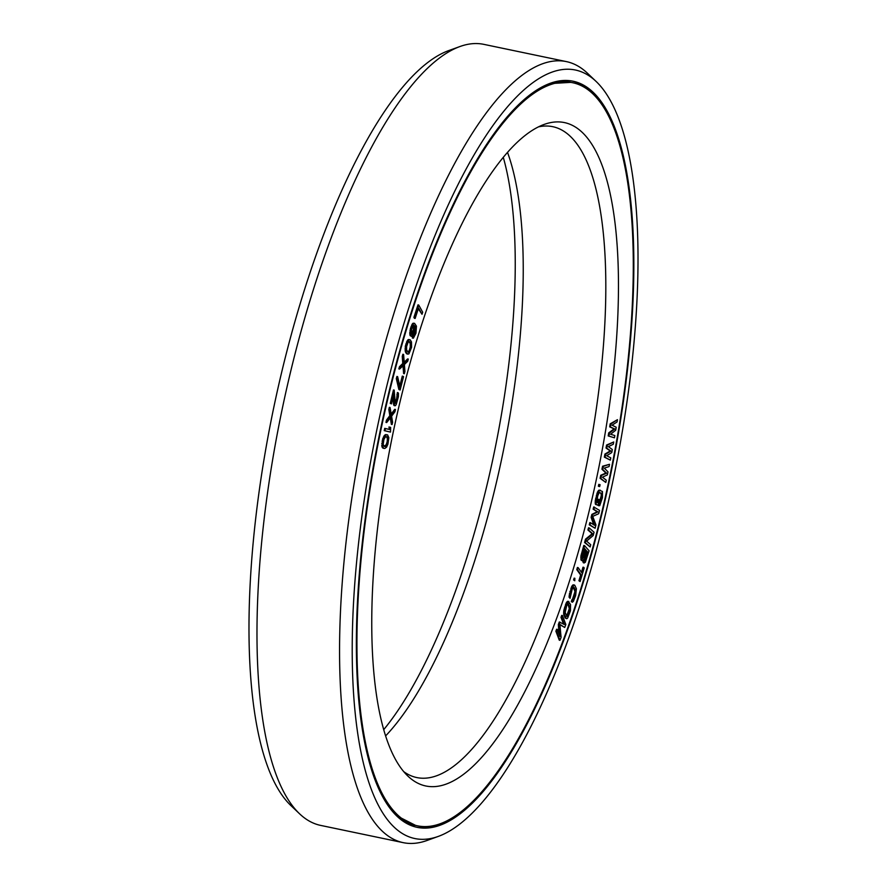 <?xml version="1.0" encoding="UTF-8"?>
<svg xmlns="http://www.w3.org/2000/svg" width="887" height="887" viewBox="0 0 887 887"><rect width="100%" height="100%" fill="white"/><g stroke="black" fill="none" stroke-linecap="round" stroke-linejoin="round"><path stroke-width="1.33" d="M411.601 334.443L411.524 329.654L412.71 326.239L414.085 325.196L414.096 329.886L412 334.521M394.405 372.363A379.558 116.774 101.8 0 0 417.489 825.819A379.558 116.774 101.8 0 0 595.82 536.203A379.558 116.774 -78.2 0 0 572.725 82.735A379.558 116.774 -78.2 0 0 394.405 372.363M405.204 381.144A338.856 104.256 -78.2 0 1 544.13 124.435A338.856 104.256 -78.2 0 1 585.021 527.421A338.856 104.256 101.8 0 1 407.976 776.169A338.856 104.256 101.8 0 1 405.204 381.144M617.452 419.673L610.189 423.842L609.691 426.858L614.081 428.842L608.693 432.9L608.194 435.927L614.458 437.812L614.835 435.539L610.578 434.264L615.711 430.25L616.21 427.235L612.074 425.195L617.086 421.935L617.452 419.673L610.91 423.986L610.411 427.013L614.802 428.986L609.413 433.056L608.914 436.082L614.458 437.812M418.708 305.017L417.988 304.862L413.907 317.38L414.417 318.3L415.138 318.455L418.542 308.022L422.012 314.297L422.7 312.213L418.708 305.017L414.628 317.535L415.138 318.455M418.298 308.743L422.012 314.297M415.049 327.558L414.905 332.037L412.289 337.969L413.386 338.169L415.97 333.224L416.435 326.139L414.539 323.289L413.176 323.844L410.725 330.529L410.714 335.696L411.834 336.35L413.885 332.692L415.183 326.338L415.792 327.78L415.626 332.193L413.009 338.113M414.539 323.289L412.455 323.688L410.459 328.467L409.761 334.166L411.169 336.384M409.661 339.643L407.355 340.486L405.281 346.263L405.747 352.716L407.188 354.002L408.896 353.902L411.568 347.394L411.479 341.894L410.249 339.876L408.685 339.898L406.545 344.123L405.747 349.999L406.468 352.86L407.909 354.157M613.726 441.97L606.597 445.019L606.032 448.046L610.201 450.94L604.912 454.1L604.346 457.138L610.356 460.142L610.777 457.869L606.719 455.73L611.764 452.57L612.318 449.543L608.404 446.638L613.305 444.232L613.726 441.97L607.318 445.163L606.752 448.19L610.921 451.084L605.633 454.255L605.067 457.282L610.356 460.142M609.546 464.3L602.572 466.229L601.951 469.256L605.876 473.048L600.71 475.31L600.089 478.326L605.821 482.461L606.287 480.189L602.439 477.195L607.373 474.9L607.994 471.873L604.302 468.114L609.081 466.573L609.546 464.3L603.293 466.374L602.672 469.4L606.608 473.203L601.43 475.454L600.809 478.481L605.821 482.461M599.501 484.524L598.78 484.369L598.37 486.253L599.679 486.586L600.089 484.69L599.501 484.524L599.091 486.409L599.679 486.586M600.277 490.201L598.902 490.178L597.472 492.052L595.277 500.601L595.277 503.905L598.071 505.335L599.357 499.691L598.67 499.403L597.905 502.796L596.74 501.887L597.771 495.733L599.224 492.64L601.464 493.161L601.974 495.855L599.091 505.756L599.745 505.623L602.428 497.685L602.461 491.52L599.623 490.334L597.627 493.615L595.887 502.352L596.363 504.614L598.071 505.335M598.67 499.403L597.949 499.259L597.206 502.497M599.568 492.518L601.12 493.582L601.253 495.7L598.37 505.612L599.091 505.756M594.412 507.098L593.858 509.338L597.882 511.899L592.571 514.549L591.84 517.531L594.567 525.315L590.554 522.753L589.999 524.982L595.11 528.253L595.931 524.893L592.749 516.389L598.692 513.717L599.523 510.358L593.691 506.943L593.137 509.182L597.162 511.755L591.851 514.405L591.119 517.387L593.713 524.771M590.554 522.753L589.833 522.598L589.278 524.838L595.11 528.253M589.234 527.942L588.502 527.798L587.915 530.005L592.15 533.741L585.475 539.207L584.588 542.522L590.154 546.957L590.742 544.751L586.617 541.103L593.192 535.537L594.068 532.233L589.234 527.942L588.646 530.149L592.871 533.896L586.196 539.363L585.309 542.667L590.154 546.957M582.848 560.584L583.491 562.846L585.309 562.325L589.101 550.783L584.511 545.594L581.506 558.023L582.26 560.795L583.657 559.497L584.223 563.001M584.511 545.594L583.779 545.45L580.896 556.082L581.052 560.096L582.26 560.795M578.136 567.625L577.415 567.48L576.761 569.62L580.641 575.031L578.923 580.741L580.109 581.539L584.2 567.968L583.735 567.325L582.016 573.035L578.136 567.625L577.492 569.776L581.373 575.186L579.643 580.896L580.109 581.539M583.735 567.325L583.014 567.17L581.473 572.281M574.876 578.291L574.144 578.147L573.601 579.91L574.765 580.763L574.876 578.291L574.765 580.763M574.266 584.932L572.98 584.866L571.561 586.739L569.01 597.051L570.053 598.315L572.148 589.389L573.678 587.172L575.397 589.722L575.652 591.829L574.1 597.86L572.004 601.818L573.335 601.453L575.63 595.643L576.395 588.735L574.809 585.342L573.701 585.01L570.618 591.607L570.053 598.315M573.412 587.294L574.931 591.673L572.348 599.656M572.68 599.723L571.96 599.579L571.283 601.663L572.536 602.229M568.855 601.464L567.58 601.308L566.172 602.994L563.744 610.81L563.666 614.225L565.119 617.984L566.904 618.649L567.691 617.973L570.441 610.833L570.552 604.535L568.301 601.453L565.285 607.395L564.387 614.369L566.361 618.649M560.019 622.131L559.043 624.77L559.996 636.434L557.335 629.382L556.615 631.367L559.985 640.314L561.083 637.343L559.885 624.404L564.731 627.453L565.828 624.492L562.458 615.534L561.726 617.518L564.376 624.559L559.298 621.975L558.322 624.614L559.087 634.028M557.335 629.382L556.615 629.238L555.883 631.211L559.265 640.159L559.985 640.314M559.919 624.725L564.731 627.453M562.458 615.534L561.726 615.39L561.005 617.363L563.533 624.093M403.585 354.412L402.853 354.257L402.254 356.452L402.776 363.47L399.46 366.708L398.851 368.903L399.582 369.059L403.696 365.211L404.317 373.715L404.915 371.52L404.405 364.513L407.721 361.275L408.319 359.08L404.306 363.016L403.585 354.412L402.975 356.607L403.496 363.615L400.181 366.863L399.582 369.059M403.031 365.832L403.596 373.571L404.317 373.715M408.319 359.08L407.599 358.925L404.239 362.218M398.086 392.697L397.043 400.17L395.258 403.419L394.194 390.103L390.967 403.563L391.522 403.873L394.028 393.396L394.371 405.037L395.48 405.658L396.278 404.405L398.385 396.677L398.44 393.318L397.365 392.542L396.677 398.518L395.136 402.964M394.194 390.103L393.473 389.947L390.247 403.408L391.522 403.873M393.362 396.19L393.495 403.951L393.994 405.503L394.948 405.78M397.62 376.62L396.899 376.465L396.323 378.682L398.873 389.46L400.126 390.014L403.541 376.676L403.02 376.276L400.17 387.397L397.62 376.62L397.043 378.838L400.126 390.014M403.02 376.276L402.288 376.121L399.804 385.845M390.302 417.888L391.367 424.374L392.087 424.529L392.597 422.267L391.588 416.191L394.948 411.723L395.458 409.461L391.378 414.894L390.047 407.477L389.548 409.739L390.557 415.815L387.187 420.283L386.688 422.545L390.879 417.156L392.087 424.529M395.458 409.461L394.737 409.317L391.222 413.996M390.047 407.477L389.326 407.333L388.828 409.583L389.825 415.659L386.466 420.128L385.967 422.389L386.688 422.545M387.564 434.841L384.625 435.207L382.663 438.854L381.876 446.505L383.029 448.19L384.836 448.467L386.588 447.126L387.918 444.176L388.85 437.701L387.564 434.841L385.79 435.018L384.126 437.147L382.474 443.544L382.596 446.66L383.749 448.345M385.435 428.521L384.714 428.366L384.226 430.627L390.502 432.091L390.635 427.357L389.692 427.135L390.036 429.596L385.435 428.521L384.958 430.783L390.502 432.091M389.692 427.135L388.972 426.98L389.315 429.43M586.385 551.259L587.172 552.146L584.522 560.396M584.333 548.942L585.22 549.94L582.537 558.222M567.857 603.803L569.321 608.637L566.627 616.155M413.508 325.263L413.364 329.731L411.435 334.199M408.962 341.584L410.237 343.546L410.26 347.017L409.217 350.62L407.887 352.072M386.455 436.648L387.408 438.633L387.164 441.704L386.2 444.686L384.138 446.383M383.716 729.657A338.856 104.256 101.8 0 0 481.796 505.856A338.856 104.256 -78.2 0 0 503.284 157.343M385.612 735.911A332.459 102.293 101.8 0 0 490.422 506.632A332.459 102.293 -78.2 0 0 507.519 152.376M538.42 126.885A332.459 102.293 -78.2 0 1 552.767 126.686A332.459 102.293 -78.2 0 1 573.002 523.884A332.459 102.293 101.8 0 1 416.801 777.566A332.459 102.293 101.8 0 1 403.729 771.635M609.691 426.858L610.411 427.013M614.081 428.842L614.802 428.986M610.189 423.842L610.91 423.986M608.194 435.927L608.914 436.082M608.693 432.9L609.413 433.056M587.893 552.302L585.941 559.198L584.733 560.706L584.577 557.646L586.529 550.749L587.893 552.302L587.172 552.146M582.781 558.5L582.304 556.537L584.478 548.432L585.941 550.095L583.99 556.992L582.781 558.5M569.454 611.686L566.981 616.432L565.174 612.507L566.693 605.699L568.223 603.67L570.042 607.595L569.454 611.686L568.733 611.531M410.493 342.626L410.991 347.161L409.938 350.775L408.441 352.35L406.623 350.11L406.59 346.64L408.142 342.182L409.14 341.451L409.761 342.471M387.065 436.714L388.14 438.777L387.397 443.733L385.889 446.272L384.248 446.46L383.173 444.398L383.916 439.453L385.413 436.914L387.065 436.714M606.032 448.046L606.752 448.19M610.201 450.94L610.921 451.084M606.597 445.019L607.318 445.163M604.346 457.138L605.067 457.282M604.912 454.1L605.633 454.255M601.951 469.256L602.672 469.4M605.876 473.048L606.608 473.203M602.572 466.229L603.293 466.374M600.089 478.326L600.809 478.481M600.71 475.31L601.43 475.454M598.37 486.253L599.091 486.409M595.643 504.47L596.363 504.614M595.277 503.905L595.997 504.049M595.155 502.208L595.887 502.352M595.277 500.601L595.997 500.756M595.587 498.682L596.308 498.827M596.363 495.301L597.084 495.445M596.907 493.46L597.627 493.615M597.472 492.052L598.193 492.207M598.27 490.744L598.991 490.888M598.902 490.178L599.623 490.334M598.891 503.35L599.612 503.506M599.313 503.117L600.033 503.273M599.8 502.086L600.521 502.242M600.255 500.634L600.976 500.789M601.031 497.252L601.752 497.407M601.253 495.7L601.974 495.855M601.286 494.48L602.007 494.624M601.12 493.582L601.841 493.737M600.743 493.017L601.464 493.161M591.119 517.387L591.84 517.531M591.851 514.405L592.571 514.549M597.162 511.755L597.882 511.899M593.137 509.182L593.858 509.338M589.278 524.838L589.999 524.982M587.915 530.005L588.646 530.149M592.15 533.741L592.871 533.896M584.588 542.522L585.309 542.667M585.475 539.207L586.196 539.363M581.052 560.096L581.772 560.24M580.863 559.398L581.584 559.553M580.774 557.868L581.506 558.023M580.896 556.082L581.617 556.238M581.318 554.153L582.038 554.308M583.103 562.402L583.823 562.558M582.914 561.715L583.635 561.87M585.22 559.043L585.941 559.198M584.81 560.019L585.531 560.174M582.859 557.812L583.579 557.967M583.269 556.836L583.99 556.992M585.22 549.94L585.941 550.095M578.923 580.741L579.643 580.896M580.641 575.031L581.373 575.186M576.761 569.62L577.492 569.776M573.601 579.91L574.321 580.054M569.01 597.051L569.731 597.195M569.121 595.044L569.853 595.199M569.41 593.348L570.13 593.503M569.886 591.452L570.618 591.607M570.906 588.325L571.638 588.469M571.561 586.739L572.281 586.884M572.182 585.642L572.913 585.797M572.98 584.866L573.701 585.01M571.283 601.663L572.004 601.818M572.836 598.947L573.556 599.102M573.379 597.705L574.1 597.86M574.399 594.578L575.12 594.722M574.765 593.026L575.486 593.181M574.931 591.673L575.652 591.829M574.909 590.52L575.63 590.675M574.676 589.567L575.397 589.722M573.434 587.283L574.122 587.427M565.119 617.984L565.851 618.128M563.944 615.412L564.664 615.567M563.666 614.225L564.387 614.369M563.589 612.862L564.309 613.006M563.744 610.81L564.465 610.966M564.054 609.114L564.775 609.269M564.564 607.24L565.285 607.395M565.507 604.524L566.228 604.679M566.172 602.994L566.893 603.149M566.793 601.985L567.514 602.129M567.58 601.308L568.301 601.453M567.791 614.247L568.512 614.403M569.121 610.001L569.842 610.156M569.321 608.637L570.042 608.792M569.321 607.451L570.042 607.595M569.121 606.42L569.842 606.575M567.935 603.859L568.656 604.014M566.738 616.121L567.458 616.265M567.248 615.434L567.968 615.589M558.322 624.614L559.043 624.77M561.005 617.363L561.726 617.518M555.883 631.211L556.615 631.367M413.907 317.38L414.628 317.535M409.994 335.552L410.714 335.696M409.761 334.166L410.481 334.31M409.727 332.558L410.448 332.703M410.005 330.374L410.725 330.529M410.459 328.467L411.18 328.611M411.003 326.693L411.723 326.837M411.646 325.052L412.366 325.207M412.455 323.688L413.176 323.844M413.142 323.167L413.874 323.323M412.832 336.195L413.553 336.339M413.32 335.885L414.041 336.04M413.83 335.098L414.551 335.253M414.251 334.166L414.972 334.321M414.905 332.037L415.626 332.193M415.138 330.84L415.859 330.995M415.293 329.509L416.014 329.654M415.238 328.39L415.959 328.534M415.072 327.625L415.792 327.78M411.679 333.933L412.4 334.089M412.189 333.146L412.91 333.29M412.599 332.215L413.331 332.37M413.364 329.731L414.096 329.886M413.608 328.534L414.329 328.678M413.752 327.192L414.473 327.347M413.797 326.216L414.517 326.361M413.63 325.451L414.351 325.607M406.612 353.78L407.333 353.924M405.747 352.716L406.468 352.86M405.37 351.762L406.102 351.917M405.193 351.041L405.913 351.197M405.026 349.855L405.747 349.999M405.049 348.414L405.769 348.569M405.281 346.263L406.013 346.407M405.825 343.979L406.545 344.123M406.545 341.927L407.266 342.083M407.355 340.486L408.075 340.63M407.953 339.754L408.685 339.898M408.552 339.499L409.273 339.654M410.237 343.546L410.958 343.69M409.095 341.65L409.816 341.794M408.707 351.463L409.428 351.618M409.217 350.62L409.938 350.775M409.838 348.935L410.559 349.09M410.26 347.017L410.991 347.161M410.382 345.697L411.113 345.841M399.46 366.708L400.181 366.863M402.776 363.47L403.496 363.615M402.254 356.452L402.975 356.607M398.873 389.46L399.593 389.615M396.323 378.682L397.043 378.838M395.269 402.82L395.99 402.975M395.757 401.822L396.478 401.977M396.323 400.015L397.043 400.17M396.677 398.518L397.398 398.673M397.021 396.589L397.742 396.744M397.066 395.347L397.786 395.491M396.91 394.416L397.631 394.56M393.994 405.503L394.726 405.658M393.651 404.882L394.371 405.037M393.495 403.951L394.216 404.106M390.247 403.408L390.967 403.563M386.466 420.128L387.187 420.283M389.825 415.659L390.557 415.815M388.828 409.583L389.548 409.739M384.226 430.627L384.958 430.783M385.745 434.563L386.477 434.719M382.497 447.747L383.217 447.891M382.208 447.325L382.929 447.469M381.876 446.505L382.596 446.66M381.743 445.329L382.463 445.485M381.754 443.389L382.474 443.544M382.086 441.105L382.807 441.26M382.663 438.854L383.384 438.998M383.406 437.003L384.126 437.147M383.993 435.905L384.714 436.06M384.625 435.207L385.357 435.362M385.069 434.874L385.79 435.018M386.987 437.036L387.708 437.18M384.37 446.405L385.091 446.56M385.169 446.117L385.889 446.272M386.2 444.686L386.92 444.842M386.665 443.578L387.397 443.733M387.164 441.704L387.896 441.848M387.431 439.797L388.151 439.941M387.408 438.633L388.14 438.777M459.932 46.534A398.95 122.75 -78.2 0 0 296.358 348.768A398.95 122.75 101.8 0 0 299.629 813.845L290.958 805.618A392.553 120.776 101.8 0 1 287.732 347.992A392.553 120.776 -78.2 0 1 448.678 50.603L459.932 46.534A398.95 122.75 -78.2 0 1 483.792 44.35L566.372 61.602A398.95 122.75 -78.2 0 1 587.371 73.155L596.042 81.382A392.553 120.776 -78.2 0 1 599.268 539.008A392.553 120.776 101.8 0 1 438.322 836.397L427.068 840.466A398.95 122.75 101.8 0 1 403.208 842.65A398.95 122.75 101.8 0 1 378.937 366.021A398.95 122.75 -78.2 0 1 566.372 61.602M393.983 372.019A381.133 117.261 101.8 0 0 417.167 827.36A381.133 117.261 101.8 0 0 596.23 536.535A381.133 117.261 -78.2 0 0 573.046 81.205A381.133 117.261 -78.2 0 0 393.983 372.019M596.042 81.382A392.553 120.776 -78.2 0 0 390.956 369.557A392.553 120.776 101.8 0 0 438.322 836.397M299.629 813.845A398.95 122.75 101.8 0 0 320.628 825.398L403.208 842.65M389.304 807.336A379.558 116.774 101.8 0 0 415.681 825.442L417.489 825.819M539.496 88.39A379.558 116.774 -78.2 0 1 570.906 82.358L572.725 82.735M405.292 822.615A379.691 116.818 101.8 0 0 415.504 825.409M560.262 80.795A379.691 116.818 -78.2 0 1 570.74 82.325M572.137 81.027A381.133 117.261 -78.2 0 1 599.102 100.852M416.269 827.161A381.133 117.261 101.8 0 0 448.911 819.788M570.906 82.358L549.286 83.644M396.378 815.608L415.681 825.442"/></g></svg>
